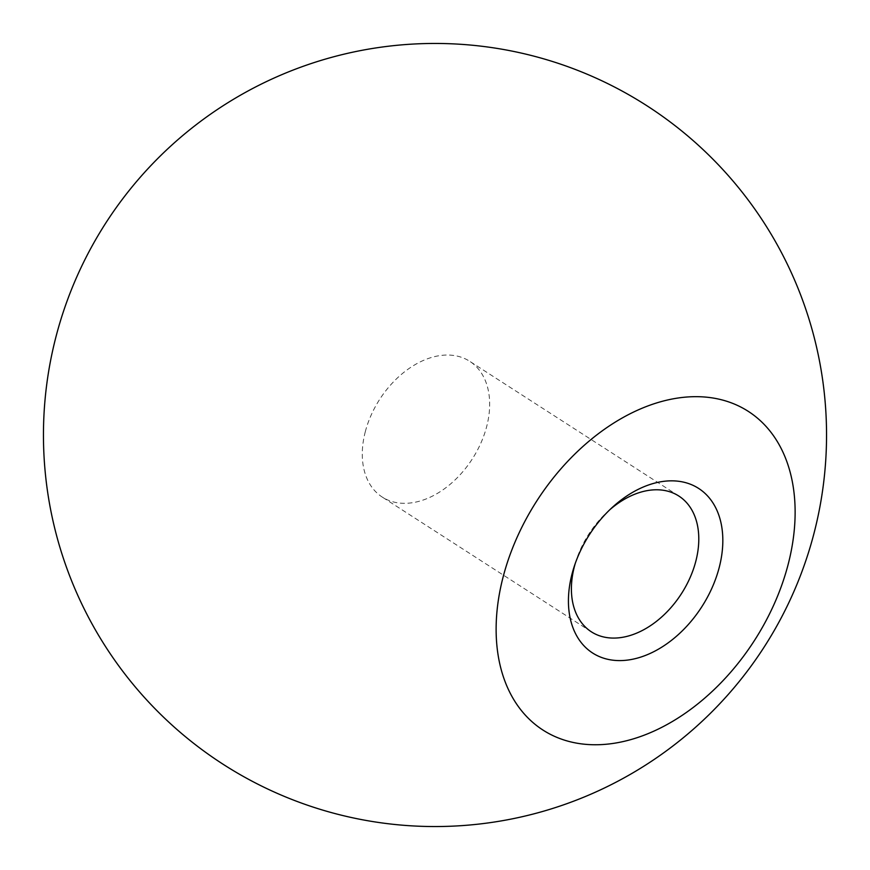 <?xml version="1.0" encoding="UTF-8"?>
<svg xmlns="http://www.w3.org/2000/svg" width="870" height="870" viewBox="0 0 870 870"><rect width="100%" height="100%" fill="white"/><g stroke="black" fill="none" stroke-linecap="round" stroke-linejoin="round"><path stroke-width="0.65" stroke-dasharray="4.35 3.26" d="M365.324 431.618A80.758 55.071 122.8 0 0 382.234 497.064A80.758 55.071 122.8 0 0 486.624 426.757A80.758 55.071 122.8 0 0 469.713 361.3A80.758 55.071 122.8 0 0 365.324 431.618M609.99 509.581A80.758 55.071 122.8 0 0 607.717 511.593A80.758 55.071 122.8 0 0 576.125 560.628A80.758 55.071 122.8 0 0 575.233 563.521M678.839 496.041L469.713 361.3M576.125 560.628L574.146 566.707M607.717 511.593L612.436 507.275M591.35 631.816L382.234 497.064"/><path stroke-width="1.3" d="M575.233 563.521A80.758 55.071 122.8 0 0 574.439 566.359A80.758 55.071 122.8 0 0 591.35 631.816A80.758 55.071 122.8 0 0 695.75 561.498A80.758 55.071 122.8 0 0 678.839 496.041A80.758 55.071 122.8 0 0 609.99 509.581M719.142 567.773A97.886 66.762 122.8 0 0 696.435 487.091A97.886 66.762 122.8 0 0 612.436 507.275A97.886 66.762 122.8 0 0 574.146 566.707A97.886 66.762 122.8 0 0 572.112 573.656A97.886 66.762 122.8 0 0 622.061 660.547A97.886 66.762 122.8 0 0 719.142 567.773M787.992 565.011A189.551 129.271 122.8 0 0 691.258 396.763A189.551 129.271 122.8 0 0 503.262 576.418A189.551 129.271 122.8 0 0 599.985 744.666A189.551 129.271 122.8 0 0 787.992 565.011M813.733 534.354A391.543 391.543 0 0 0 534.354 56.267A391.543 391.543 0 0 0 56.267 335.646A391.543 391.543 0 0 0 335.646 813.733A391.543 391.543 0 0 0 813.733 534.354"/></g></svg>
